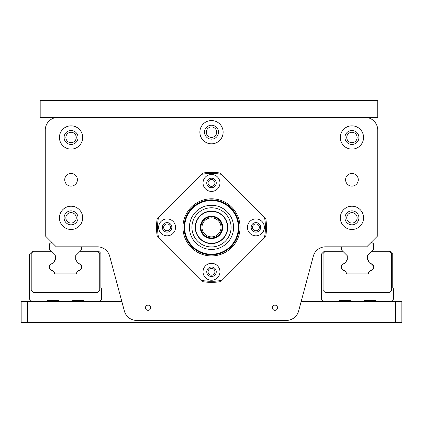 <?xml version="1.0" encoding="UTF-8"?>
<svg xmlns="http://www.w3.org/2000/svg" width="423" height="423" viewBox="0 0 423 423"><rect width="100%" height="100%" fill="white"/><g stroke="black" fill="none" stroke-linecap="round" stroke-linejoin="round"><path stroke-width="0.63" d="M325.557 246.821A12.69 12.69 0 0 0 313.3 256.227L298.622 311.016A12.69 12.69 0 0 1 286.36 320.423L136.64 320.423A12.69 12.69 0 0 1 124.378 311.016L109.7 256.227A12.69 12.69 0 0 0 97.443 246.821L56.259 246.821L45.261 235.823L45.261 130.073A12.69 12.69 0 0 1 57.951 117.383L365.049 117.383A12.69 12.69 0 0 1 377.739 130.073L377.739 235.823L366.741 246.821L325.557 246.821A12.69 12.69 0 0 0 313.3 256.227L301.202 301.388L395.505 301.388L395.505 322.538L401.85 322.538L401.85 301.388L395.505 301.388M145.449 307.733A2.601 2.601 0 0 1 149.351 305.48A2.601 2.601 0 0 1 149.351 309.985A2.601 2.601 0 0 1 145.449 307.733M272.349 307.733A2.601 2.601 0 0 1 276.251 305.48A2.601 2.601 0 0 1 276.251 309.985A2.601 2.601 0 0 1 272.349 307.733M199.868 132.188A11.633 11.633 0 0 1 217.316 122.115A11.633 11.633 0 0 1 217.316 142.26A11.633 11.633 0 0 1 199.868 132.188M59.432 217.845A11.633 11.633 0 0 1 76.88 207.772A11.633 11.633 0 0 1 76.88 227.918A11.633 11.633 0 0 1 59.432 217.845M59.432 137.475A11.633 11.633 0 0 1 76.88 127.402A11.633 11.633 0 0 1 76.88 147.548A11.633 11.633 0 0 1 59.432 137.475M340.304 217.845A11.633 11.633 0 0 1 357.752 207.772A11.633 11.633 0 0 1 357.752 227.918A11.633 11.633 0 0 1 340.304 217.845M340.304 137.475A11.633 11.633 0 0 1 357.752 127.402A11.633 11.633 0 0 1 357.752 147.548A11.633 11.633 0 0 1 340.304 137.475M64.719 179.775A6.345 6.345 0 0 1 71.064 173.43A6.345 6.345 0 0 1 77.409 179.775A6.345 6.345 0 0 1 71.064 186.12A6.345 6.345 0 0 1 64.719 179.775M345.591 179.775A6.345 6.345 0 0 1 351.936 173.43A6.345 6.345 0 0 1 358.281 179.775A6.345 6.345 0 0 1 351.936 186.12A6.345 6.345 0 0 1 345.591 179.775M201.729 174.324L157.166 218.881A54.99 54.99 0 0 0 157.166 235.844L203.019 281.697A54.99 54.99 0 0 0 219.981 281.697L265.834 235.844A54.99 54.99 0 0 0 265.834 218.881L219.981 173.028A54.99 54.99 0 0 0 203.019 173.028L201.729 174.324A53.933 53.933 0 0 1 221.271 174.324M264.539 217.591A53.933 53.933 0 0 1 264.539 237.134M221.271 280.401A53.933 53.933 0 0 1 201.729 280.401M158.461 237.134A53.933 53.933 0 0 1 158.461 217.591M219.96 182.948A8.46 8.46 0 0 1 207.27 190.276A8.46 8.46 0 0 1 207.27 175.619A8.46 8.46 0 0 1 219.96 182.948M255.915 235.823A8.46 8.46 0 0 1 248.587 223.133A8.46 8.46 0 0 1 263.243 223.133A8.46 8.46 0 0 1 255.915 235.823M203.04 271.778A8.46 8.46 0 0 1 215.73 264.449A8.46 8.46 0 0 1 215.73 279.106A8.46 8.46 0 0 1 203.04 271.778M167.085 218.903A8.46 8.46 0 0 1 174.413 231.593A8.46 8.46 0 0 1 159.757 231.593A8.46 8.46 0 0 1 167.085 218.903M211.5 255.92A28.558 28.558 0 0 1 186.77 213.086A28.558 28.558 0 0 1 236.23 213.086A28.558 28.558 0 0 1 211.5 255.92M206.741 182.948A4.759 4.759 0 0 0 211.5 187.706A4.759 4.759 0 0 0 216.259 182.948A4.759 4.759 0 0 0 211.5 178.189A4.759 4.759 0 0 0 206.741 182.948M255.915 222.604A4.759 4.759 0 0 0 251.156 227.363A4.759 4.759 0 0 0 255.915 232.121A4.759 4.759 0 0 0 260.674 227.363A4.759 4.759 0 0 0 255.915 222.604M216.259 271.778A4.759 4.759 0 0 0 211.5 267.019A4.759 4.759 0 0 0 206.741 271.778A4.759 4.759 0 0 0 211.5 276.536A4.759 4.759 0 0 0 216.259 271.778M167.085 232.121A4.759 4.759 0 0 0 171.844 227.363A4.759 4.759 0 0 0 167.085 222.604A4.759 4.759 0 0 0 162.326 227.363A4.759 4.759 0 0 0 167.085 232.121M211.5 254.863A27.5 27.5 0 0 1 187.685 213.615A27.5 27.5 0 0 1 235.315 213.615A27.5 27.5 0 0 1 211.5 254.863M163.659 227.363A3.426 3.426 0 0 1 167.085 223.936A3.426 3.426 0 0 1 170.511 227.363A3.426 3.426 0 0 1 167.085 230.789A3.426 3.426 0 0 1 163.659 227.363M208.074 271.778A3.426 3.426 0 0 1 211.5 268.351A3.426 3.426 0 0 1 214.926 271.778A3.426 3.426 0 0 1 211.5 275.204A3.426 3.426 0 0 1 208.074 271.778M252.489 227.363A3.426 3.426 0 0 1 255.915 223.936A3.426 3.426 0 0 1 259.341 227.363A3.426 3.426 0 0 1 255.915 230.789A3.426 3.426 0 0 1 252.489 227.363M214.926 182.948A3.426 3.426 0 0 1 211.5 186.374A3.426 3.426 0 0 1 208.074 182.948A3.426 3.426 0 0 1 211.5 179.521A3.426 3.426 0 0 1 214.926 182.948M218.48 132.188A6.98 6.98 0 0 0 208.01 126.144A6.98 6.98 0 0 0 208.01 138.231A6.98 6.98 0 0 0 218.48 132.188M78.044 217.845A6.98 6.98 0 0 0 67.574 211.801A6.98 6.98 0 0 0 67.574 223.889A6.98 6.98 0 0 0 78.044 217.845M78.044 137.475A6.98 6.98 0 0 0 67.574 131.431A6.98 6.98 0 0 0 67.574 143.519A6.98 6.98 0 0 0 78.044 137.475M358.916 217.845A6.98 6.98 0 0 0 348.446 211.801A6.98 6.98 0 0 0 348.446 223.889A6.98 6.98 0 0 0 358.916 217.845M358.916 137.475A6.98 6.98 0 0 0 348.446 131.431A6.98 6.98 0 0 0 348.446 143.519A6.98 6.98 0 0 0 358.916 137.475M357.134 137.475A5.198 5.198 0 0 1 349.335 141.98A5.198 5.198 0 0 1 349.335 132.97A5.198 5.198 0 0 1 357.134 137.475M357.134 217.845A5.198 5.198 0 0 1 349.335 222.35A5.198 5.198 0 0 1 349.335 213.34A5.198 5.198 0 0 1 357.134 217.845M76.262 137.475A5.198 5.198 0 0 1 68.463 141.98A5.198 5.198 0 0 1 68.463 132.97A5.198 5.198 0 0 1 76.262 137.475M76.262 217.845A5.198 5.198 0 0 1 68.463 222.35A5.198 5.198 0 0 1 68.463 213.34A5.198 5.198 0 0 1 76.262 217.845M81.433 246.821L81.428 249.945L75.706 255.651L75.706 259.896L76.632 260.822A3.384 3.384 0 0 0 79.439 263.83L81.269 265.66L81.274 268.494L79.439 270.323A3.384 3.384 0 0 0 76.558 273.343L76.045 273.893L55.032 273.893L54.482 273.374A3.384 3.384 0 0 0 51.516 270.302L49.687 268.473L49.687 265.639L51.516 263.809A3.384 3.384 0 0 0 54.482 260.912L55.402 259.992L55.402 255.741L49.703 250.019L49.708 243.674L51.606 242.168M76.246 273.893L76.362 273.776A0.846 0.846 0 0 0 76.6 273.29A3.426 3.426 0 0 1 79.799 270.334L81.428 268.711L81.428 265.454L79.825 263.852A3.426 3.426 0 0 1 77.732 263M27.495 301.388L21.15 301.388L21.15 322.538L27.495 322.538L27.495 301.388L121.798 301.388M27.495 322.538L395.505 322.538M59.22 301.388L58.163 300.33L47.588 300.33L46.53 301.388M84.6 301.388L83.543 300.33L72.968 300.33L71.91 301.388M75.902 259.928L76.357 260.388L75.902 259.928A0.846 0.846 0 0 1 75.706 259.632M51.331 270.334A3.426 3.426 0 0 1 53.721 271.508A3.426 3.426 0 0 0 51.331 270.334L49.703 268.711L51.331 270.334M51.484 263.841A3.426 3.426 0 0 1 51.305 263.852L49.703 265.623M31.725 301.388L29.61 299.273L29.61 254.012L32.36 251.262L50.94 251.262M80.111 251.262L97.57 251.262L99.738 253.43L99.738 290.442L97.623 292.557L33.327 292.557L31.212 290.442L31.212 253.43L33.38 251.262M76.357 260.388A0.846 0.846 0 0 1 76.579 260.769M76.6 273.29A3.426 3.426 0 0 1 79.799 270.334L81.428 268.711L81.428 265.454L79.825 263.852M54.768 273.776A0.846 0.846 0 0 1 54.567 273.459M51.305 263.852L49.703 265.454M54.535 260.859A0.846 0.846 0 0 1 54.773 260.388L55.228 259.928A0.846 0.846 0 0 0 55.402 259.674M97.57 251.262L98.771 251.262L100.886 253.377L100.886 288.063L101.52 288.698L101.52 299.273L99.405 301.388M58.163 300.33L47.588 300.33M83.543 300.33L72.968 300.33M371.981 251.262L390.641 251.262L392.756 253.377L392.756 288.063L393.39 288.698L393.39 299.273L391.275 301.388M347.272 259.674A0.846 0.846 0 0 1 347.098 259.928L346.643 260.388A0.846 0.846 0 0 0 346.405 260.859A0.846 0.846 0 0 1 346.643 260.388M343.354 263.841A3.426 3.426 0 0 1 343.175 263.852L341.573 265.623M341.573 268.489L343.201 270.334A3.426 3.426 0 0 1 345.591 271.508M346.638 273.776L346.638 273.776A0.846 0.846 0 0 1 346.437 273.459M368.227 260.388L367.772 259.928L368.227 260.388A0.846 0.846 0 0 1 368.449 260.769M371.394 242.168L373.303 243.6L373.298 249.945L367.576 255.651L367.576 259.896L368.502 260.822A3.384 3.384 0 0 0 371.309 263.83L373.139 265.66L373.144 268.494L371.309 270.323A3.384 3.384 0 0 0 368.428 273.343L367.915 273.893L346.754 273.893L346.352 273.374A3.384 3.384 0 0 0 343.386 270.302L341.557 268.473L341.557 265.639L343.386 263.809A3.384 3.384 0 0 0 346.352 260.912L347.272 259.992L347.272 255.741L341.573 250.019L341.578 246.821M368.116 273.893L368.232 273.776A0.846 0.846 0 0 0 368.47 273.29A3.426 3.426 0 0 1 371.669 270.334L373.298 268.711L373.298 265.454L371.695 263.852A3.426 3.426 0 0 1 369.602 263M323.595 301.388L321.48 299.273L321.48 254.012L324.23 251.262L342.81 251.262M351.09 301.388L350.033 300.33L339.458 300.33L338.4 301.388M376.47 301.388L375.413 300.33L364.838 300.33L363.78 301.388M389.44 251.262L391.608 253.43L391.608 290.442L389.493 292.557L325.197 292.557L323.082 290.442L323.082 253.43L325.25 251.262M367.772 259.928A0.846 0.846 0 0 1 367.576 259.632M371.669 270.334L373.298 268.711L373.298 265.454L371.695 263.852M368.47 273.29A0.846 0.846 0 0 1 368.232 273.776M341.573 268.711L343.201 270.334M343.175 263.852L341.573 265.454M350.033 300.33L339.458 300.33M375.413 300.33L364.838 300.33M365.049 117.383L377.739 117.383L377.739 100.463L40.185 100.463L40.185 117.383L57.951 117.383M216.698 132.188A5.198 5.198 0 0 1 208.899 136.692A5.198 5.198 0 0 1 208.899 127.683A5.198 5.198 0 0 1 216.698 132.188M238.995 227.363A27.495 27.495 0 0 0 197.753 203.553A27.495 27.495 0 0 0 197.753 251.172A27.495 27.495 0 0 0 238.995 227.363M184.005 227.363A27.495 27.495 0 0 0 225.248 251.172A27.495 27.495 0 0 0 225.248 203.553A27.495 27.495 0 0 0 184.005 227.363A27.495 27.495 0 0 0 225.248 251.172A27.495 27.495 0 0 0 225.248 203.553A27.495 27.495 0 0 0 184.005 227.363M189.419 227.363A22.081 22.081 0 0 0 222.54 246.487A22.081 22.081 0 0 0 222.54 208.238A22.081 22.081 0 0 0 189.419 227.363M191.915 227.363A19.585 19.585 0 0 0 221.292 244.325A19.585 19.585 0 0 0 221.292 210.4A19.585 19.585 0 0 0 191.915 227.363M195.257 227.363A16.243 16.243 0 0 0 219.622 241.427A16.243 16.243 0 0 0 219.622 213.298A16.243 16.243 0 0 0 195.257 227.363M195.511 227.363A15.989 15.989 0 0 0 219.495 241.21A15.989 15.989 0 0 0 219.495 213.515A15.989 15.989 0 0 0 195.511 227.363M211.5 237.938A10.575 10.575 0 0 0 220.658 222.075A10.575 10.575 0 0 0 202.342 222.075A10.575 10.575 0 0 0 211.5 237.938M211.5 236.88A9.518 9.518 0 0 1 203.257 222.604A9.518 9.518 0 0 1 219.743 222.604A9.518 9.518 0 0 1 211.5 236.88M184.64 227.363A26.861 26.861 0 0 0 224.93 250.622A26.861 26.861 0 0 0 224.93 204.103A26.861 26.861 0 0 0 184.64 227.363M200.291 227.363A11.21 11.21 0 0 0 217.105 237.07A11.21 11.21 0 0 0 217.105 217.655A11.21 11.21 0 0 0 200.291 227.363"/></g></svg>
